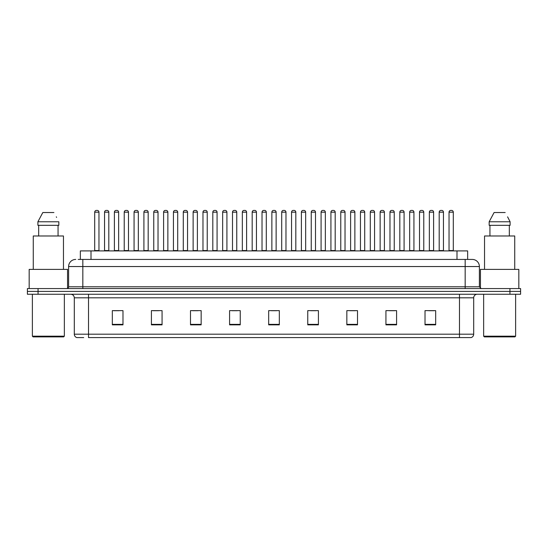 <?xml version="1.0" encoding="UTF-8"?>
<svg xmlns="http://www.w3.org/2000/svg" width="548" height="548" viewBox="0 0 548 548"><rect width="100%" height="100%" fill="white"/><g stroke="black" fill="none" stroke-linecap="round" stroke-linejoin="round"><path stroke-width="0.82" d="M80.351 259.43L80.351 250.902L467.65 250.902L467.65 259.43M83.707 337.602L77.042 337.602M473.698 334.191C473.595 335.897 472.746 337.034 471.136 337.602L459.484 337.602L459.484 334.191L473.698 334.191L473.698 297.811A3.555 3.555 0 0 1 477.246 294.255M76.864 337.602A3.555 3.555 0 0 1 74.302 334.191L74.302 297.811C74.096 295.646 72.911 294.468 70.754 294.255M38.059 288.57L520.6 288.57L520.6 291.413L27.4 291.413L27.4 294.255L38.059 294.255L38.059 291.413L27.4 291.413L27.4 288.57L38.059 288.57L38.059 291.413L520.6 291.413L520.6 294.255L38.059 294.255M435.674 324.848L435.674 310.634L425.015 310.634L425.015 324.848L435.674 324.848M396.588 324.848L396.588 310.634L385.929 310.634L385.929 324.848L396.588 324.848M357.502 324.848L357.502 310.634L346.843 310.634L346.843 324.848L357.502 324.848M318.415 324.848L318.415 310.634L307.757 310.634L307.757 324.848L318.415 324.848M122.985 324.848L122.985 310.634L112.326 310.634L112.326 324.848L122.985 324.848M162.071 324.848L162.071 310.634L151.412 310.634L151.412 324.848L162.071 324.848M201.157 324.848L201.157 310.634L190.499 310.634L190.499 324.848L201.157 324.848M240.243 324.848L240.243 310.634L229.585 310.634L229.585 324.848L240.243 324.848M279.329 324.848L279.329 310.634L268.671 310.634L268.671 324.848L279.329 324.848M459.484 337.602L88.516 337.602L88.516 334.191L459.484 334.191L459.484 297.811L74.302 297.811M350.076 310.709L355.405 310.709M389.45 310.709L394.779 310.709M428.817 310.709L434.146 310.709M231.962 310.709L237.291 310.709M192.595 310.709L197.924 310.709M153.221 310.709L158.55 310.709M113.854 310.709L119.183 310.709M310.709 310.709L316.038 310.709M271.335 310.709L276.665 310.709M78.378 259.43L472.164 259.43M78.213 259.43L82.83 259.43L82.83 266.54L68.616 266.54L68.616 286.789A1.774 1.774 0 0 1 66.842 288.57M75.727 259.43A7.103 7.103 0 0 0 68.616 266.54M472.273 259.43A7.103 7.103 0 0 1 479.384 266.54L479.384 286.789L481.158 288.57M98.962 212.172L94.701 212.172A1.774 1.774 0 0 1 96.475 210.398L97.188 210.398A1.774 1.774 0 0 1 98.962 212.172L98.962 250.546A0.356 0.356 0 0 0 99.318 250.902M94.701 212.172L94.701 250.546A0.356 0.356 0 0 1 94.345 250.902M104.545 212.172A1.774 1.774 0 0 1 106.319 210.398L107.031 210.398A1.774 1.774 0 0 1 108.805 212.172L104.545 212.172L104.545 250.546A0.356 0.356 0 0 1 104.189 250.902M108.805 212.172L108.805 250.546A0.356 0.356 0 0 0 109.162 250.902M118.649 212.172L114.388 212.172A1.774 1.774 0 0 1 116.162 210.398L116.875 210.398A1.774 1.774 0 0 1 118.649 212.172L118.649 250.546A0.356 0.356 0 0 0 119.005 250.902M114.388 212.172L114.388 250.546A0.356 0.356 0 0 1 114.032 250.902M138.336 212.172L134.068 212.172A1.774 1.774 0 0 1 135.849 210.398L136.555 210.398A1.774 1.774 0 0 1 138.336 212.172L138.336 250.546A0.356 0.356 0 0 0 138.692 250.902M134.068 212.172L134.068 250.546A0.356 0.356 0 0 1 133.712 250.902M158.023 212.172L153.755 212.172A1.774 1.774 0 0 1 155.529 210.398L156.242 210.398A1.774 1.774 0 0 1 158.023 212.172L158.023 250.546A0.356 0.356 0 0 0 158.372 250.902M153.755 212.172L153.755 250.546A0.356 0.356 0 0 1 153.399 250.902M177.703 212.172L173.442 212.172A1.774 1.774 0 0 1 175.216 210.398L175.929 210.398A1.774 1.774 0 0 1 177.703 212.172L177.703 250.546A0.356 0.356 0 0 0 178.059 250.902M173.442 212.172L173.442 250.546A0.356 0.356 0 0 1 173.086 250.902M124.225 212.172A1.774 1.774 0 0 1 126.006 210.398L126.718 210.398A1.774 1.774 0 0 1 128.492 212.172L124.225 212.172L124.225 250.546A0.356 0.356 0 0 1 123.875 250.902M128.492 212.172L128.492 250.546A0.356 0.356 0 0 0 128.849 250.902M143.912 212.172A1.774 1.774 0 0 1 145.693 210.398L146.398 210.398A1.774 1.774 0 0 1 148.179 212.172L143.912 212.172L143.912 250.546A0.356 0.356 0 0 1 143.555 250.902M148.179 212.172L148.179 250.546A0.356 0.356 0 0 0 148.535 250.902M163.599 212.172A1.774 1.774 0 0 1 165.373 210.398L166.085 210.398A1.774 1.774 0 0 1 167.859 212.172L163.599 212.172L163.599 250.546A0.356 0.356 0 0 1 163.242 250.902M167.859 212.172L167.859 250.546A0.356 0.356 0 0 0 168.215 250.902M63.643 336.897L33.086 336.897L32.373 336.184L64.356 336.184L63.643 336.897M32.373 294.255L32.373 336.184M64.356 294.255L64.356 336.184M67.555 288.419L67.555 269.383L29.174 269.383L29.174 288.57M63.465 269.383L63.465 235.983L33.264 235.983L33.264 269.383M58.054 225.317L58.054 235.983L58.054 225.317M37.894 221.769L42.819 212.528L37.894 221.769L37.894 225.317L58.835 225.317L58.835 221.769L37.894 221.769M56.588 217.378L56.307 216.844M38.675 225.317L38.675 235.983M53.91 212.528L42.819 212.528M514.915 336.897L484.357 336.897L483.644 336.184L515.627 336.184L514.915 336.897M483.644 294.255L483.644 336.184M515.627 294.255L515.627 336.184M518.826 288.57L518.826 269.383L480.445 269.383L480.445 288.419M514.736 269.383L514.736 235.983L484.535 235.983L484.535 269.383M507.859 217.378L510.106 221.769L489.165 221.769L494.091 212.528L489.165 221.769L489.165 225.317L510.106 225.317L510.106 221.769L510.106 225.317M510.106 221.769L507.578 216.844M489.946 225.317L489.946 235.983M509.325 235.983L509.325 225.317M505.181 212.528L494.091 212.528M197.39 212.172L193.129 212.172A1.774 1.774 0 0 1 194.903 210.398L195.615 210.398A1.774 1.774 0 0 1 197.39 212.172L197.39 250.546A0.356 0.356 0 0 0 197.746 250.902M193.129 212.172L193.129 250.546A0.356 0.356 0 0 1 192.773 250.902M217.077 212.172L212.809 212.172A1.774 1.774 0 0 1 214.59 210.398L215.302 210.398A1.774 1.774 0 0 1 217.077 212.172L217.077 250.546A0.356 0.356 0 0 0 217.433 250.902M212.809 212.172L212.809 250.546A0.356 0.356 0 0 1 212.46 250.902M236.763 212.172L232.496 212.172A1.774 1.774 0 0 1 234.277 210.398L234.982 210.398A1.774 1.774 0 0 1 236.763 212.172L236.763 250.546A0.356 0.356 0 0 0 237.12 250.902M232.496 212.172L232.496 250.546A0.356 0.356 0 0 1 232.14 250.902M183.285 212.172A1.774 1.774 0 0 1 185.06 210.398L185.772 210.398A1.774 1.774 0 0 1 187.546 212.172L183.285 212.172L183.285 250.546A0.356 0.356 0 0 1 182.929 250.902M187.546 212.172L187.546 250.546A0.356 0.356 0 0 0 187.902 250.902M202.972 212.172A1.774 1.774 0 0 1 204.746 210.398L205.459 210.398A1.774 1.774 0 0 1 207.233 212.172L202.972 212.172L202.972 250.546A0.356 0.356 0 0 1 202.616 250.902M207.233 212.172L207.233 250.546A0.356 0.356 0 0 0 207.589 250.902M222.652 212.172A1.774 1.774 0 0 1 224.433 210.398L225.139 210.398A1.774 1.774 0 0 1 226.92 212.172L222.652 212.172L222.652 250.546A0.356 0.356 0 0 1 222.296 250.902M226.92 212.172L226.92 250.546A0.356 0.356 0 0 0 227.276 250.902M256.443 212.172L252.183 212.172A1.774 1.774 0 0 1 253.957 210.398L254.669 210.398A1.774 1.774 0 0 1 256.443 212.172L256.443 250.546A0.356 0.356 0 0 0 256.8 250.902M252.183 212.172L252.183 250.546A0.356 0.356 0 0 1 251.827 250.902M276.13 212.172L271.87 212.172A1.774 1.774 0 0 1 273.644 210.398L274.356 210.398A1.774 1.774 0 0 1 276.13 212.172L276.13 250.546A0.356 0.356 0 0 0 276.487 250.902M271.87 212.172L271.87 250.546A0.356 0.356 0 0 1 271.513 250.902M295.817 212.172L291.557 212.172A1.774 1.774 0 0 1 293.331 210.398L294.043 210.398A1.774 1.774 0 0 1 295.817 212.172L295.817 250.546A0.356 0.356 0 0 0 296.173 250.902M291.557 212.172L291.557 250.546A0.356 0.356 0 0 1 291.2 250.902M315.504 212.172L311.237 212.172A1.774 1.774 0 0 1 313.018 210.398L313.723 210.398A1.774 1.774 0 0 1 315.504 212.172L315.504 250.546A0.356 0.356 0 0 0 315.86 250.902M311.237 212.172L311.237 250.546A0.356 0.356 0 0 1 310.88 250.902M335.191 212.172L330.924 212.172A1.774 1.774 0 0 1 332.698 210.398L333.41 210.398A1.774 1.774 0 0 1 335.191 212.172L335.191 250.546A0.356 0.356 0 0 0 335.54 250.902M330.924 212.172L330.924 250.546A0.356 0.356 0 0 1 330.567 250.902M242.339 212.172A1.774 1.774 0 0 1 244.113 210.398L244.826 210.398A1.774 1.774 0 0 1 246.607 212.172L242.339 212.172L242.339 250.546A0.356 0.356 0 0 1 241.983 250.902M246.607 212.172L246.607 250.546A0.356 0.356 0 0 0 246.956 250.902M262.026 212.172A1.774 1.774 0 0 1 263.8 210.398L264.513 210.398A1.774 1.774 0 0 1 266.287 212.172L262.026 212.172L262.026 250.546A0.356 0.356 0 0 1 261.67 250.902M266.287 212.172L266.287 250.546A0.356 0.356 0 0 0 266.643 250.902M281.713 212.172A1.774 1.774 0 0 1 283.487 210.398L284.2 210.398A1.774 1.774 0 0 1 285.974 212.172L281.713 212.172L281.713 250.546A0.356 0.356 0 0 1 281.357 250.902M285.974 212.172L285.974 250.546A0.356 0.356 0 0 0 286.33 250.902M301.393 212.172A1.774 1.774 0 0 1 303.174 210.398L303.887 210.398A1.774 1.774 0 0 1 305.661 212.172L301.393 212.172L301.393 250.546A0.356 0.356 0 0 1 301.044 250.902M305.661 212.172L305.661 250.546A0.356 0.356 0 0 0 306.017 250.902M321.08 212.172A1.774 1.774 0 0 1 322.861 210.398L323.567 210.398A1.774 1.774 0 0 1 325.348 212.172L321.08 212.172L321.08 250.546A0.356 0.356 0 0 1 320.724 250.902M325.348 212.172L325.348 250.546A0.356 0.356 0 0 0 325.704 250.902M354.871 212.172L350.61 212.172A1.774 1.774 0 0 1 352.385 210.398L353.097 210.398A1.774 1.774 0 0 1 354.871 212.172L354.871 250.546A0.356 0.356 0 0 0 355.227 250.902M350.61 212.172L350.61 250.546A0.356 0.356 0 0 1 350.254 250.902M374.558 212.172L370.297 212.172A1.774 1.774 0 0 1 372.071 210.398L372.784 210.398A1.774 1.774 0 0 1 374.558 212.172L374.558 250.546A0.356 0.356 0 0 0 374.914 250.902M370.297 212.172L370.297 250.546A0.356 0.356 0 0 1 369.941 250.902M394.245 212.172L389.977 212.172A1.774 1.774 0 0 1 391.758 210.398L392.471 210.398A1.774 1.774 0 0 1 394.245 212.172L394.245 250.546A0.356 0.356 0 0 0 394.601 250.902M389.977 212.172L389.977 250.546A0.356 0.356 0 0 1 389.628 250.902M413.932 212.172L409.664 212.172A1.774 1.774 0 0 1 411.445 210.398L412.151 210.398A1.774 1.774 0 0 1 413.932 212.172L413.932 250.546A0.356 0.356 0 0 0 414.288 250.902M409.664 212.172L409.664 250.546A0.356 0.356 0 0 1 409.308 250.902M433.612 212.172L429.351 212.172A1.774 1.774 0 0 1 431.125 210.398L431.838 210.398A1.774 1.774 0 0 1 433.612 212.172L433.612 250.546A0.356 0.356 0 0 0 433.968 250.902M429.351 212.172L429.351 250.546A0.356 0.356 0 0 1 428.995 250.902M453.299 212.172L449.038 212.172A1.774 1.774 0 0 1 450.812 210.398L451.525 210.398A1.774 1.774 0 0 1 453.299 212.172L453.299 250.546A0.356 0.356 0 0 0 453.655 250.902M449.038 212.172L449.038 250.546A0.356 0.356 0 0 1 448.682 250.902M340.767 212.172A1.774 1.774 0 0 1 342.541 210.398L343.254 210.398A1.774 1.774 0 0 1 345.028 212.172L340.767 212.172L340.767 250.546A0.356 0.356 0 0 1 340.411 250.902M345.028 212.172L345.028 250.546A0.356 0.356 0 0 0 345.384 250.902M360.454 212.172A1.774 1.774 0 0 1 362.228 210.398L362.94 210.398A1.774 1.774 0 0 1 364.715 212.172L360.454 212.172L360.454 250.546A0.356 0.356 0 0 1 360.098 250.902M364.715 212.172L364.715 250.546A0.356 0.356 0 0 0 365.071 250.902M380.141 212.172A1.774 1.774 0 0 1 381.915 210.398L382.627 210.398A1.774 1.774 0 0 1 384.401 212.172L380.141 212.172L380.141 250.546A0.356 0.356 0 0 1 379.785 250.902M384.401 212.172L384.401 250.546A0.356 0.356 0 0 0 384.758 250.902M399.821 212.172A1.774 1.774 0 0 1 401.602 210.398L402.307 210.398A1.774 1.774 0 0 1 404.088 212.172L399.821 212.172L399.821 250.546A0.356 0.356 0 0 1 399.465 250.902M404.088 212.172L404.088 250.546A0.356 0.356 0 0 0 404.445 250.902M419.508 212.172A1.774 1.774 0 0 1 421.282 210.398L421.994 210.398A1.774 1.774 0 0 1 423.775 212.172L419.508 212.172L419.508 250.546A0.356 0.356 0 0 1 419.151 250.902M423.775 212.172L423.775 250.546A0.356 0.356 0 0 0 424.125 250.902M439.195 212.172A1.774 1.774 0 0 1 440.969 210.398L441.681 210.398A1.774 1.774 0 0 1 443.455 212.172L439.195 212.172L439.195 250.546A0.356 0.356 0 0 1 438.838 250.902M443.455 212.172L443.455 250.546A0.356 0.356 0 0 0 443.812 250.902M91.009 259.43L91.009 250.902M456.991 259.43L456.991 250.902M459.484 294.255L459.484 297.811L473.698 297.811M74.302 334.191L88.516 334.191L88.516 294.255M509.941 294.255L509.941 288.57M279.329 324.354L268.671 324.354M240.243 324.354L229.585 324.354M201.157 324.354L190.499 324.354M162.071 324.354L151.412 324.354M122.985 324.354L112.326 324.354M318.415 324.354L307.757 324.354M357.502 324.354L346.843 324.354M396.588 324.354L385.929 324.354M435.674 324.354L425.015 324.354M82.83 288.57L82.83 286.789L479.384 286.789M68.616 286.789L82.83 286.789L82.83 266.54L465.17 266.54L465.17 288.57M479.384 266.54L465.17 266.54L465.17 259.43M94.701 250.546L98.962 250.546M104.545 250.546L108.805 250.546M114.388 250.546L118.649 250.546M134.068 250.546L138.336 250.546M153.755 250.546L158.023 250.546M173.442 250.546L177.703 250.546M124.225 250.546L128.492 250.546M143.912 250.546L148.179 250.546M163.599 250.546L167.859 250.546M193.129 250.546L197.39 250.546M212.809 250.546L217.077 250.546M232.496 250.546L236.763 250.546M183.285 250.546L187.546 250.546M202.972 250.546L207.233 250.546M222.652 250.546L226.92 250.546M252.183 250.546L256.443 250.546M271.87 250.546L276.13 250.546M291.557 250.546L295.817 250.546M311.237 250.546L315.504 250.546M330.924 250.546L335.191 250.546M242.339 250.546L246.607 250.546M262.026 250.546L266.287 250.546M281.713 250.546L285.974 250.546M301.393 250.546L305.661 250.546M321.08 250.546L325.348 250.546M350.61 250.546L354.871 250.546M370.297 250.546L374.558 250.546M389.977 250.546L394.245 250.546M409.664 250.546L413.932 250.546M429.351 250.546L433.612 250.546M449.038 250.546L453.299 250.546M340.767 250.546L345.028 250.546M360.454 250.546L364.715 250.546M380.141 250.546L384.401 250.546M399.821 250.546L404.088 250.546M419.508 250.546L423.775 250.546M439.195 250.546L443.455 250.546"/></g></svg>
